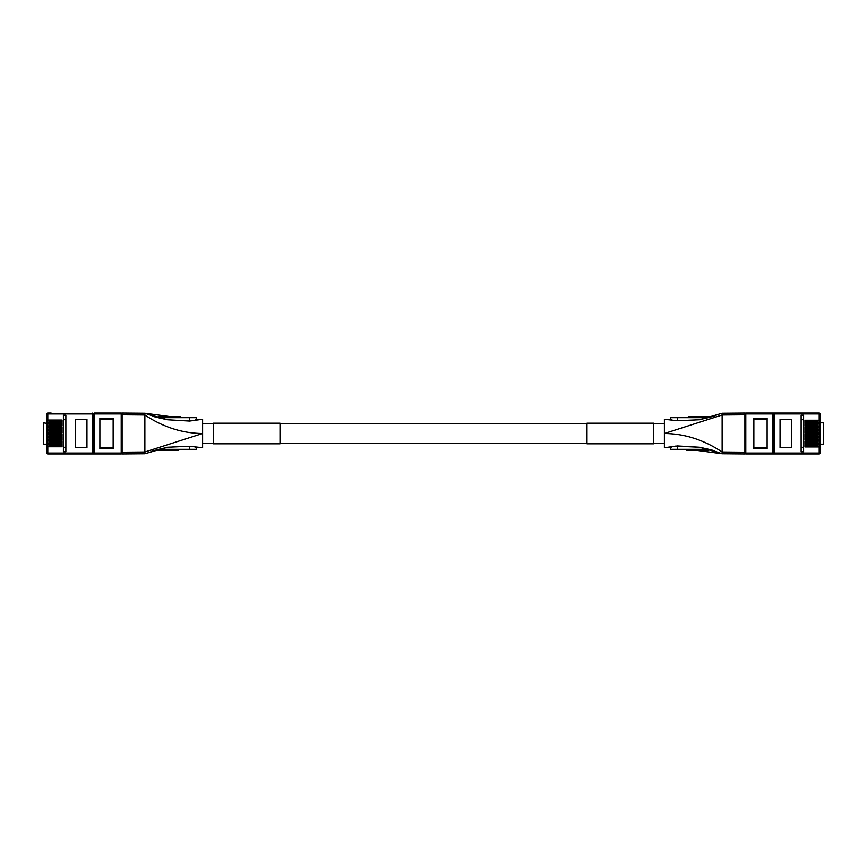 <?xml version="1.0" encoding="UTF-8"?>
<svg xmlns="http://www.w3.org/2000/svg" width="867" height="867" viewBox="0 0 867 867"><rect width="100%" height="100%" fill="white"/><g stroke="black" fill="none" stroke-linecap="round" stroke-linejoin="round"><path stroke-width="1.3" d="M158.791 449.334L196.235 449.334L196.235 447.144L196.874 447.199M135.295 413.147C127.373 413.082 127.373 413.082 135.295 413.147L144.865 413.234L167.429 419.747L158.141 417.666L196.235 417.666L196.235 419.856L197.243 419.769M167.158 419.704L154.543 416.778M155.171 416.778L144.865 413.234L144.865 414.99C163.169 427.149 182.417 433.327 202.607 433.5L202.607 419.26L195.173 419.942M158.141 417.666L167.429 419.747L189.57 421.048L202.607 419.26M144.865 453.766L122.095 453.961L122.095 452.216L144.865 452.01L144.865 453.766L167.429 447.253L189.57 446.277L202.607 447.74L202.607 433.5L144.865 452.01L144.865 414.99L122.095 414.784L122.095 413.039L144.865 413.234L172.414 416.908M135.295 453.853C127.373 453.918 127.373 453.918 135.295 453.853M122.095 453.961L128.619 453.907M122.095 452.216L122.095 414.784M128.619 413.093L122.095 413.039M213.282 443.286L202.607 443.286L202.607 447.74L195.151 447.058M172.414 417.666L172.414 416.778L180.748 416.778L180.748 417.666M178.569 416.778L178.569 417.666M176.705 416.778L176.705 417.666M158.282 417.666L158.282 416.778L164.524 416.778L164.524 417.666M165.564 417.666L165.564 416.778L165.651 417.666M165.651 416.778L171.308 416.778L171.308 417.666M171.677 449.334L171.677 450.222L178.765 450.222L178.765 449.334M171.677 450.222L170.431 450.222L170.431 449.334M162.541 450.222L162.541 449.334L162.541 450.222L156.298 450.222L156.298 449.334M169.325 450.222L169.325 449.334L169.325 450.222L163.581 450.222L163.581 449.334M708.209 417.666L670.765 417.666L670.765 419.856L670.126 419.801M711.829 450.222L722.135 453.766L699.571 447.253L708.859 449.334L670.765 449.334L670.765 447.144L669.758 447.231M731.705 453.853C739.627 453.918 739.627 453.918 731.705 453.853M699.842 447.296L712.457 450.222M675.133 446.126L699.571 447.253L677.43 445.952L664.393 447.74L671.827 447.058M722.135 413.234L744.905 413.039L744.905 414.784L722.135 414.99L722.135 413.234L699.571 419.747L677.43 420.723L664.393 419.26L664.393 447.74M722.135 414.99L722.135 452.01C703.831 439.851 684.583 433.673 664.393 433.5L722.135 414.99M744.905 414.784L744.905 453.961L722.135 453.766L722.135 452.01L744.905 452.216M653.718 423.714L664.393 423.714L664.393 419.26L671.849 419.942M699.571 447.253L708.859 449.334M694.586 449.334L694.586 450.222L686.252 450.222L686.252 449.334M688.431 450.222L688.431 449.334M690.295 450.222L690.295 449.334M708.718 449.334L708.718 450.222L702.476 450.222L702.476 449.334M701.436 449.334L701.436 450.222L701.349 449.334M701.349 450.222L695.692 450.222L695.692 449.334M695.323 417.666L695.323 416.778L688.235 416.778L688.235 417.666M695.323 416.778L696.569 416.778L696.569 417.666M704.459 416.778L704.459 417.666L704.459 416.778L710.702 416.778L710.702 417.666M697.675 416.778L697.675 417.666L697.675 416.778L703.419 416.778L703.419 417.666M59.281 444.327L59.281 445.02M59.281 446.082L59.281 446.776M59.281 440.859L59.281 441.552M59.281 442.614L59.281 443.308M59.281 437.391L59.281 438.073M59.281 439.146L59.281 439.84M59.281 433.923L59.281 434.605M59.281 435.678L59.281 436.361M59.281 430.444L59.281 431.137M59.281 432.21L59.281 432.893M59.281 426.976L59.281 427.669M59.281 428.732L59.281 429.425M59.281 423.508L59.281 424.201M59.281 425.263L59.281 425.957M59.281 420.04L59.281 420.723M59.281 421.796L59.281 422.489M65.87 419.704L63.399 419.704M113.144 419.173L99.878 419.173M113.144 448.781L99.878 448.781L99.878 418.219L113.144 418.219L113.144 448.781M86.949 447.74L86.949 419.26L75.386 419.26L75.386 447.74L86.949 447.74M62.034 444.327L62.034 446.776L47.793 446.776L47.793 453.073L92.726 453.073L92.726 413.927L47.793 413.927L47.793 420.04L62.034 420.04L62.034 422.489L47.793 422.489L47.793 423.508L62.034 423.508L62.034 425.957L47.793 425.957L47.793 426.976L62.034 426.976L62.034 429.425L47.793 429.425L47.793 430.444L62.034 430.444L62.034 432.893L47.793 432.893L47.793 433.923L62.034 433.923L62.034 436.361L47.793 436.361L47.793 437.391L62.034 437.391L62.034 439.84L47.793 439.84L47.793 440.859L62.034 440.859L62.034 443.308L47.793 443.308L47.793 444.327L62.034 444.327M63.399 415.26L63.399 451.74L65.87 451.74L65.87 415.26L63.399 415.26M47.793 423.508L43.35 422.825L43.35 444.175L46.905 444.175M121.207 453.961L121.207 413.927L94.503 413.927L94.503 453.073L122.095 453.073A0.889 0.889 0 0 1 121.207 453.961L47.793 453.961A0.889 0.889 0 0 1 46.905 453.073L46.905 446.776L47.793 446.776M47.793 444.327L46.905 444.327L46.905 443.308L47.793 443.308M47.793 440.859L46.905 440.859L46.905 439.84L47.793 439.84M47.793 437.391L46.905 437.391L46.905 436.361L47.793 436.361M47.793 433.923L46.905 433.923L46.905 432.893L47.793 432.893M47.793 430.444L46.905 430.444L46.905 429.425L47.793 429.425M47.793 426.976L46.905 426.976L46.905 425.957L47.793 425.957M46.905 439.84L46.905 422.489L47.793 422.489M46.905 444.327L46.905 446.776M46.905 440.859L46.905 443.308M47.793 420.04L46.905 420.04L46.905 422.489M46.905 420.04L46.905 413.927A0.889 0.889 0 0 1 47.793 413.039L51.12 413.039M94.503 453.961L94.503 453.073L92.726 453.073L92.726 453.961L94.503 453.961A0.889 0.889 0 0 1 93.614 453.073L93.614 413.927A0.889 0.889 0 0 1 94.503 413.039L121.207 413.039A0.889 0.889 0 0 1 122.095 413.927A0.889 0.889 0 0 0 121.207 413.039L121.207 413.927L122.095 413.927M50.384 422.489L50.384 421.796M50.384 420.723L50.384 420.04M50.384 425.957L50.384 425.263M50.384 424.201L50.384 423.508M50.384 429.425L50.384 428.732M50.384 427.669L50.384 426.976M50.384 432.893L50.384 432.21M50.384 431.137L50.384 430.444M50.384 436.361L50.384 435.678M50.384 434.605L50.384 433.923M50.384 439.84L50.384 439.146M50.384 438.073L50.384 437.391M50.384 443.308L50.384 442.614M50.384 441.552L50.384 440.859M50.384 446.776L50.384 446.082M50.384 445.02L50.384 444.327M65.87 447.296L63.399 447.296M99.878 447.827L113.144 447.827M60.213 420.723L48.91 420.723L48.91 421.796L60.831 421.796L60.831 420.723L60.213 421.796M60.213 424.201L48.91 424.201L48.91 425.263L60.831 425.263L60.831 424.201L60.213 425.263M60.213 427.669L48.91 427.669L48.91 428.732L60.831 428.732L60.831 427.669L60.213 428.732M60.213 431.137L48.91 431.137L48.91 432.21L60.831 432.21L60.831 431.137L60.213 432.21M60.213 434.605L48.91 434.605L48.91 435.678L60.831 435.678L60.831 434.605L60.213 435.678M60.213 438.073L48.91 438.073L48.91 439.146L60.831 439.146L60.831 438.073L60.213 439.146M60.213 441.552L48.91 441.552L48.91 442.614L60.831 442.614L60.831 441.552L60.213 442.614M60.213 445.02L48.91 445.02L48.91 446.082L60.831 446.082L60.831 445.02L60.213 446.082M807.719 422.673L807.719 421.98M807.719 420.918L807.719 420.224M807.719 426.141L807.719 425.448M807.719 424.386L807.719 423.692M807.719 429.609L807.719 428.927M807.719 427.854L807.719 427.16M807.719 433.077L807.719 432.395M807.719 431.322L807.719 430.639M807.719 436.556L807.719 435.863M807.719 434.79L807.719 434.107M807.719 440.024L807.719 439.331M807.719 438.268L807.719 437.575M807.719 443.492L807.719 442.799M807.719 441.737L807.719 441.043M807.719 446.96L807.719 446.277M807.719 445.204L807.719 444.511M801.13 447.296L803.601 447.296M753.856 447.827L767.122 447.827M753.856 418.219L767.122 418.219L767.122 448.781L753.856 448.781L753.856 418.219M780.051 419.26L780.051 447.74L791.614 447.74L791.614 419.26L780.051 419.26M804.966 422.673L804.966 420.224L819.207 420.224L819.207 413.927L774.274 413.927L774.274 453.073L819.207 453.073L819.207 446.96L804.966 446.96L804.966 444.511L819.207 444.511L819.207 443.492L804.966 443.492L804.966 441.043L819.207 441.043L819.207 440.024L804.966 440.024L804.966 437.575L819.207 437.575L819.207 436.556L804.966 436.556L804.966 434.107L819.207 434.107L819.207 433.077L804.966 433.077L804.966 430.639L819.207 430.639L819.207 429.609L804.966 429.609L804.966 427.16L819.207 427.16L819.207 426.141L804.966 426.141L804.966 423.692L819.207 423.692L819.207 422.673L804.966 422.673M803.601 451.74L803.601 415.26L801.13 415.26L801.13 451.74L803.601 451.74M820.095 444.175L823.65 444.175L823.65 422.825L820.095 422.825M745.793 413.039L745.793 453.073L772.497 453.073L772.497 413.927L744.905 413.927A0.889 0.889 0 0 1 745.793 413.039L819.207 413.039A0.889 0.889 0 0 1 820.095 413.927L820.095 420.224L819.207 420.224M819.207 422.673L820.095 422.673L820.095 423.692L819.207 423.692M819.207 426.141L820.095 426.141L820.095 427.16L819.207 427.16M819.207 429.609L820.095 429.609L820.095 430.639L819.207 430.639M819.207 433.077L820.095 433.077L820.095 434.107L819.207 434.107M819.207 436.556L820.095 436.556L820.095 437.575L819.207 437.575M819.207 440.024L820.095 440.024L820.095 441.043L819.207 441.043M819.207 443.492L820.095 443.492L820.095 444.511L819.207 444.511M820.095 422.673L820.095 420.224M820.095 426.141L820.095 423.692M820.095 429.609L820.095 427.16M820.095 433.077L820.095 430.639M820.095 436.556L820.095 434.107M820.095 440.024L820.095 437.575M820.095 443.492L820.095 441.043M819.207 446.96L820.095 446.96L820.095 444.511M820.095 446.96L820.095 453.073A0.889 0.889 0 0 1 819.207 453.961L745.793 453.961A0.889 0.889 0 0 1 744.905 453.073L745.793 453.073L745.793 453.961L774.274 453.961L774.274 453.073L773.386 453.073A0.889 0.889 0 0 1 772.497 453.961L772.497 453.073L773.386 453.073L773.386 413.927L774.274 413.927L774.274 413.039L772.497 413.039A0.889 0.889 0 0 1 773.386 413.927L772.497 413.927L772.497 413.039M816.616 444.511L816.616 445.204M816.616 446.277L816.616 446.96M816.616 441.043L816.616 441.737M816.616 442.799L816.616 443.492M816.616 437.575L816.616 438.268M816.616 439.331L816.616 440.024M816.616 434.107L816.616 434.79M816.616 435.863L816.616 436.556M816.616 430.639L816.616 431.322M816.616 432.395L816.616 433.077M816.616 427.16L816.616 427.854M816.616 428.927L816.616 429.609M816.616 423.692L816.616 424.386M816.616 425.448L816.616 426.141M816.616 420.224L816.616 420.918M816.616 421.98L816.616 422.673M801.13 419.704L803.601 419.704M767.122 419.173L753.856 419.173M806.787 446.277L818.09 446.277L818.09 445.204L806.169 445.204L806.169 446.277L806.787 445.204M806.787 442.799L818.09 442.799L818.09 441.737L806.169 441.737L806.169 442.799L806.787 441.737M806.787 439.331L818.09 439.331L818.09 438.268L806.169 438.268L806.169 439.331L806.787 438.268M806.787 435.863L818.09 435.863L818.09 434.79L806.169 434.79L806.169 435.863L806.787 434.79M806.787 432.395L818.09 432.395L818.09 431.322L806.169 431.322L806.169 432.395L806.787 431.322M806.787 428.927L818.09 428.927L818.09 427.854L806.169 427.854L806.169 428.927L806.787 427.854M806.787 425.448L818.09 425.448L818.09 424.386L806.169 424.386L806.169 425.448L806.787 424.386M806.787 421.98L818.09 421.98L818.09 420.918L806.169 420.918L806.169 421.98L806.787 420.918M586.992 443.817L586.992 423.183L653.718 423.183L653.718 443.817L586.992 443.817M280.008 440.1L280.008 443.817L213.282 443.817L213.282 423.183L280.008 423.183L280.008 440.1M189.57 446.277L189.57 449.334M189.57 417.666L189.57 421.048M161.966 416.778L161.966 417.666M160.85 416.778L160.85 417.666M167.678 416.778L167.678 417.666M168.978 416.778L168.978 417.666M159.983 450.222L159.983 449.334M158.867 450.222L158.867 449.334M167.385 450.222L167.385 449.334M165.619 450.222L165.619 449.334M677.43 420.723L677.43 417.666M677.43 449.334L677.43 445.952M705.034 450.222L705.034 449.334M706.15 450.222L706.15 449.334M699.322 450.222L699.322 449.334M698.022 450.222L698.022 449.334M707.017 416.778L707.017 417.666M708.133 416.778L708.133 417.666M699.615 416.778L699.615 417.666M701.381 416.778L701.381 417.666M46.905 453.073L47.793 453.073L47.793 453.961M92.726 413.039L92.726 413.927L94.503 413.927L94.503 413.039M46.905 413.927L47.793 413.927L47.793 413.039M49.538 420.723L49.538 421.796M50.167 420.723L50.167 421.796M51.565 420.723L51.565 421.796M52.204 420.723L52.204 421.796M57.536 420.723L57.536 421.796M58.176 420.723L58.176 421.796M59.574 420.723L59.574 421.796M49.538 424.201L49.538 425.263M50.167 424.201L50.167 425.263M51.565 424.201L51.565 425.263M52.204 424.201L52.204 425.263M57.536 424.201L57.536 425.263M58.176 424.201L58.176 425.263M59.574 424.201L59.574 425.263M49.538 427.669L49.538 428.732M50.167 427.669L50.167 428.732M51.565 427.669L51.565 428.732M52.204 427.669L52.204 428.732M57.536 427.669L57.536 428.732M58.176 427.669L58.176 428.732M59.574 427.669L59.574 428.732M49.538 431.137L49.538 432.21M50.167 431.137L50.167 432.21M51.565 431.137L51.565 432.21M52.204 431.137L52.204 432.21M57.536 431.137L57.536 432.21M58.176 431.137L58.176 432.21M59.574 431.137L59.574 432.21M49.538 434.605L49.538 435.678M50.167 434.605L50.167 435.678M51.565 434.605L51.565 435.678M52.204 434.605L52.204 435.678M57.536 434.605L57.536 435.678M58.176 434.605L58.176 435.678M59.574 434.605L59.574 435.678M49.538 438.073L49.538 439.146M50.167 438.073L50.167 439.146M51.565 438.073L51.565 439.146M52.204 438.073L52.204 439.146M57.536 438.073L57.536 439.146M58.176 438.073L58.176 439.146M59.574 438.073L59.574 439.146M49.538 441.552L49.538 442.614M50.167 441.552L50.167 442.614M51.565 441.552L51.565 442.614M52.204 441.552L52.204 442.614M57.536 441.552L57.536 442.614M58.176 441.552L58.176 442.614M59.574 441.552L59.574 442.614M49.538 445.02L49.538 446.082M50.167 445.02L50.167 446.082M51.565 445.02L51.565 446.082M52.204 445.02L52.204 446.082M57.536 445.02L57.536 446.082M58.176 445.02L58.176 446.082M59.574 445.02L59.574 446.082M820.095 413.927L819.207 413.927L819.207 413.039M820.095 453.073L819.207 453.073L819.207 453.961M817.462 446.277L817.462 445.204M816.833 446.277L816.833 445.204M815.435 446.277L815.435 445.204M814.796 446.277L814.796 445.204M809.464 446.277L809.464 445.204M808.824 446.277L808.824 445.204M807.426 446.277L807.426 445.204M817.462 442.799L817.462 441.737M816.833 442.799L816.833 441.737M815.435 442.799L815.435 441.737M814.796 442.799L814.796 441.737M809.464 442.799L809.464 441.737M808.824 442.799L808.824 441.737M807.426 442.799L807.426 441.737M817.462 439.331L817.462 438.268M816.833 439.331L816.833 438.268M815.435 439.331L815.435 438.268M814.796 439.331L814.796 438.268M809.464 439.331L809.464 438.268M808.824 439.331L808.824 438.268M807.426 439.331L807.426 438.268M817.462 435.863L817.462 434.79M816.833 435.863L816.833 434.79M815.435 435.863L815.435 434.79M814.796 435.863L814.796 434.79M809.464 435.863L809.464 434.79M808.824 435.863L808.824 434.79M807.426 435.863L807.426 434.79M817.462 432.395L817.462 431.322M816.833 432.395L816.833 431.322M815.435 432.395L815.435 431.322M814.796 432.395L814.796 431.322M809.464 432.395L809.464 431.322M808.824 432.395L808.824 431.322M807.426 432.395L807.426 431.322M817.462 428.927L817.462 427.854M816.833 428.927L816.833 427.854M815.435 428.927L815.435 427.854M814.796 428.927L814.796 427.854M809.464 428.927L809.464 427.854M808.824 428.927L808.824 427.854M807.426 428.927L807.426 427.854M817.462 425.448L817.462 424.386M816.833 425.448L816.833 424.386M815.435 425.448L815.435 424.386M814.796 425.448L814.796 424.386M809.464 425.448L809.464 424.386M808.824 425.448L808.824 424.386M807.426 425.448L807.426 424.386M817.462 421.98L817.462 420.918M816.833 421.98L816.833 420.918M815.435 421.98L815.435 420.918M814.796 421.98L814.796 420.918M809.464 421.98L809.464 420.918M808.824 421.98L808.824 420.918M807.426 421.98L807.426 420.918M586.992 423.714L280.008 423.714M213.282 423.714L202.607 423.714M664.393 443.286L653.718 443.286M586.992 443.286L280.008 443.286M150.901 451.631C150.435 451.685 159.019 448.922 167.667 447.459L179.827 446.332M694.586 450.092L722.135 453.766M716.099 415.369C716.565 415.315 707.981 418.078 699.333 419.541L687.173 420.668"/></g></svg>
